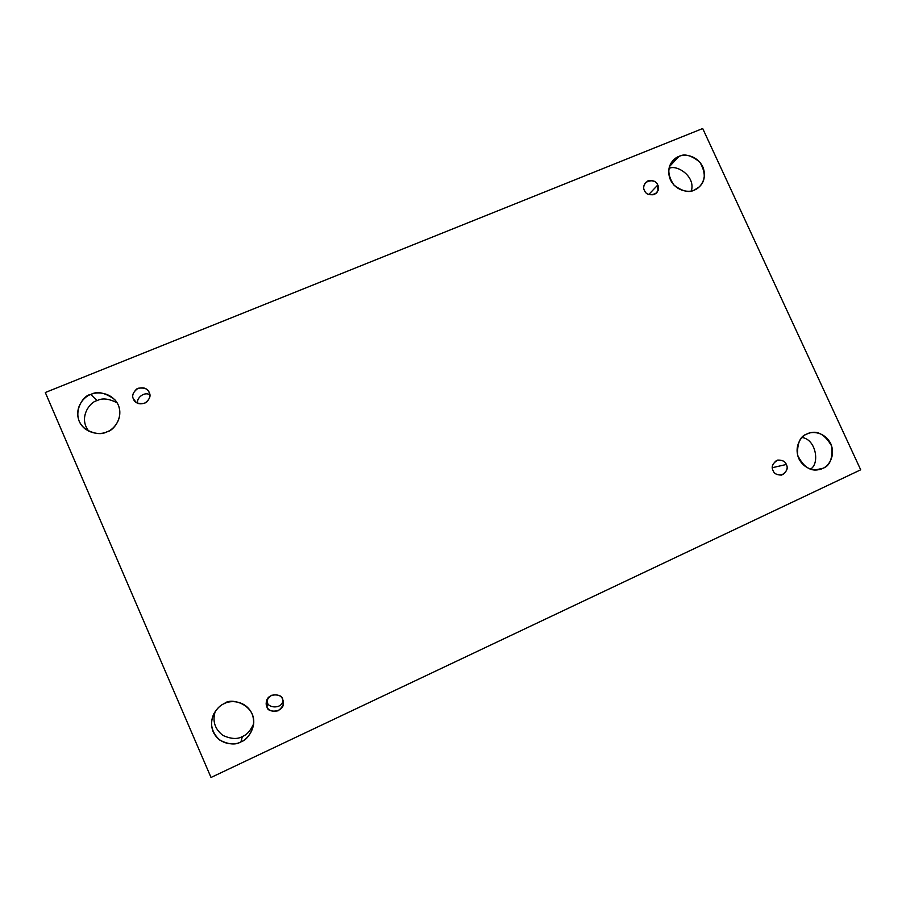 <?xml version="1.0" encoding="UTF-8"?>
<svg xmlns="http://www.w3.org/2000/svg" width="906" height="906" viewBox="0 0 906 906"><rect width="100%" height="100%" fill="white"/><g stroke="black" fill="none" stroke-linecap="round" stroke-linejoin="round"><path stroke-width="1.36" d="M806.929 433.997C800.258 436.035 797.144 443.079 797.574 455.106C803.328 466.873 810.508 471.698 819.115 469.568L822.773 468.345L815.264 469.908L822.773 468.345C818.22 471.222 805.106 471.052 798.82 458.64C793.475 445.786 801.81 435.639 806.929 433.997C811.504 431.165 824.528 431.403 830.779 443.725C836.125 456.488 827.891 466.669 822.773 468.345C829.783 466.103 832.773 458.719 831.731 446.171C825.049 434.608 817.608 430.248 809.398 433.091L806.929 433.997M242.366 736.487C237.61 739.432 231.132 739.081 222.955 735.446C214.779 729.07 212.219 721.029 215.277 711.323C212.219 721.029 214.779 729.07 222.955 735.446C231.132 739.081 237.61 739.432 242.366 736.487C246.76 734.959 250.52 730.734 253.646 723.815C250.52 730.734 246.76 734.959 242.366 736.487L240.939 741.878L242.366 736.487M224.382 703.577C220.702 704.936 217.236 708.243 213.975 713.498C209.445 723.294 211.358 732.139 219.716 740.043C228.595 744.573 235.673 745.185 240.939 741.878C235.356 745.321 219.807 745.638 213.159 731.81C207.655 717.45 218.21 705.627 224.382 703.577C229.988 700.191 245.413 699.953 252.027 713.679C257.542 727.914 247.123 739.772 240.939 741.878C246.194 740.134 250.305 734.936 253.272 726.284C257.757 705.264 231.087 696.714 224.382 703.577M88.981 431.347C77.848 417.893 90.056 401.664 97.112 400.633L90.759 394.495C82.219 395.005 69.535 416.862 85.413 429.138C94.36 434.008 101.517 434.914 106.897 431.834C101.257 434.937 85.662 434.687 79.162 421.177C73.816 407.213 84.552 396.25 90.759 394.495C96.432 391.449 111.902 391.777 118.358 405.186C123.714 419.036 113.125 430.033 106.897 431.834C114.439 430.803 126.953 413.125 114.666 399.546C105.085 392.558 97.112 390.882 90.759 394.495L97.112 400.633C90.056 401.664 77.848 417.893 88.981 431.347M669.534 166.5L678.877 156.478L673.079 160.475C667.133 166.998 667.428 175.209 673.939 185.096C682.399 191.415 689.206 193.057 694.37 190.034C689.749 192.638 676.578 192.004 670.417 179.852C665.208 167.327 673.724 157.871 678.877 156.478C683.52 153.918 696.601 154.609 702.728 166.67C707.937 179.116 699.534 188.607 694.37 190.034L699.341 186.817C705.74 180.826 705.887 172.593 699.806 162.117C691.267 155.243 684.29 153.363 678.877 156.478L669.534 166.5M644.438 190.464C646.374 195.05 650.417 195.911 656.567 193.069C658.685 189.818 659.081 187.134 657.756 185.028L648.719 194.575L657.756 185.028C659.579 188.12 658.424 191.325 654.268 194.631C648.866 195.232 645.593 193.839 644.438 190.464C642.614 187.361 643.781 184.156 647.937 180.86C653.339 180.271 656.612 181.653 657.756 185.028C655.74 180.362 651.663 179.547 645.502 182.559C643.498 185.775 643.147 188.414 644.438 190.464M133.476 399.014L134.666 400.939C137.27 404.223 141.189 404.699 146.432 402.355C149.909 398.515 150.838 395.254 149.23 392.581C151.166 395.967 149.637 399.557 144.643 403.34C138.346 404.178 134.62 402.728 133.476 399.014C131.529 395.616 133.069 392.026 138.086 388.244C144.371 387.428 148.086 388.878 149.23 392.581L148.403 391.12C146.149 387.666 142.242 386.953 136.681 388.968C132.854 392.819 131.778 396.171 133.476 399.014L136.33 402.479L133.476 399.014M267.01 706.691C266.885 713.452 284.416 712.739 283.329 702.773L282.638 699.398C284.609 702.852 283.136 706.646 278.199 710.791C271.936 711.89 268.199 710.519 267.01 706.691C265.039 703.226 266.523 699.421 271.472 695.298C277.723 694.211 281.449 695.582 282.638 699.398C282.831 693.611 267.077 692.331 266.398 702.127L267.01 706.691L267.553 702.501L267.01 706.691M283.08 700.746C281.302 709.828 267.395 707.507 267.553 702.501C267.395 707.507 281.302 709.828 283.08 700.746M773.112 470.633C774.018 473.521 776.804 475.004 781.47 475.095C786.816 471.89 788.424 468.345 786.295 464.484L772.376 467.689L786.295 464.484C788.152 467.632 787.031 471.007 782.954 474.597C777.586 475.424 774.302 474.098 773.112 470.633C771.255 467.462 772.376 464.087 776.476 460.508C781.833 459.693 785.106 461.018 786.295 464.484C785.366 461.516 782.512 460.044 777.733 460.067C772.546 463.34 771.006 466.85 773.112 470.633M45.3 392.513L702.705 128.527L860.7 469.806L211.019 777.473L45.3 392.513L211.019 777.473L860.7 469.806L702.705 128.527L45.3 392.513M810.394 469.082C819.839 464.359 816.374 439.399 802.003 437.496C816.374 439.399 819.839 464.359 810.394 469.082M117.134 402.819C108.777 398.572 102.106 397.836 97.112 400.633C102.106 397.836 108.777 398.572 117.134 402.819M691.346 190.962C695.91 176.002 675.921 163.929 669.002 168.55C675.921 163.929 695.91 176.002 691.346 190.962M657.122 185.696L658.141 190.407M149.83 394.79C143.737 391.018 135.685 399.15 137.893 403.329C135.685 399.15 143.737 391.018 149.83 394.79M266.93 700.112L267.553 702.501L266.93 700.112"/></g></svg>
